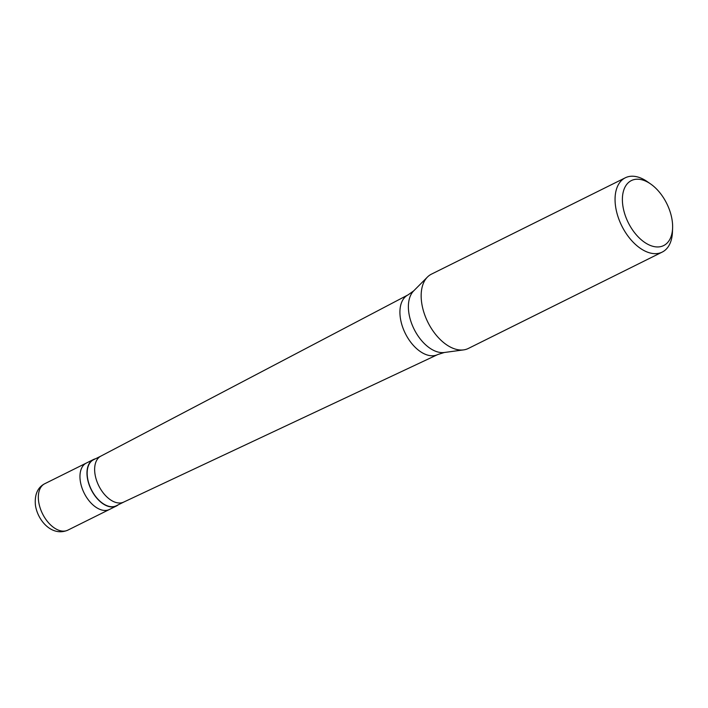 <?xml version="1.0" encoding="UTF-8"?>
<svg xmlns="http://www.w3.org/2000/svg" width="708" height="708" viewBox="0 0 708 708"><rect width="100%" height="100%" fill="white"/><g stroke="black" fill="none" stroke-linecap="round" stroke-linejoin="round"><path stroke-width="1.06" d="M44.737 483.732A25.922 15.346 63.6 0 0 38.613 501.335A25.922 15.346 -116.4 0 0 67.809 530.159C51.923 537.009 37.515 520.46 35.4 504.972C34.533 494.485 37.648 487.405 44.737 483.732L86.367 463.041A25.922 15.346 63.6 0 0 80.243 480.644A25.922 15.346 -116.4 0 0 109.439 509.468A25.922 15.346 -116.4 0 1 80.243 480.644A25.922 15.346 63.6 0 1 86.367 463.041L93.376 459.554A25.922 15.346 63.6 0 0 87.261 477.157A25.922 15.346 -116.4 0 0 116.457 505.981A25.922 15.346 -116.4 0 0 118.28 504.786M95.43 458.819A25.922 15.346 63.6 0 0 93.376 459.554M100.89 456.111L93.491 459.784A25.665 15.195 63.6 0 0 87.438 477.21A25.665 15.195 -116.4 0 0 116.342 505.751L123.741 502.078M100.978 456.067A25.665 15.195 63.6 0 0 100.802 456.156A25.665 15.195 63.6 0 0 94.916 473.493A25.665 15.195 -116.4 0 0 123.643 502.114L437.588 354.628A33.329 19.727 -116.4 0 1 400.286 317.467A33.329 19.727 63.6 0 1 407.923 294.944A33.329 19.727 63.6 0 1 408.153 294.829L413.693 290.873A35.09 20.78 63.6 0 0 408.764 312.263A35.09 20.78 -116.4 0 0 444.323 352.495L463.643 349.885A41.48 24.559 -116.4 0 1 421.614 302.334A41.48 24.559 63.6 0 1 427.437 277.049A41.48 24.559 63.6 0 1 431.411 274.164L625.297 177.797A41.48 24.559 63.6 0 0 615.509 205.966A41.48 24.559 -116.4 0 0 662.228 252.083A41.48 24.559 -116.4 0 0 672.441 232.118L672.6 228.109A36.294 21.488 -116.4 0 1 649.148 244.941A36.294 21.488 -116.4 0 1 622.783 205.232A36.294 21.488 63.6 0 1 650.679 184L647.386 181.708A41.48 24.559 63.6 0 0 625.297 177.797M672.6 228.109A36.294 21.488 -116.4 0 0 672.228 220.931A36.294 21.488 63.6 0 0 650.679 184M444.323 352.495L437.818 354.522A33.329 19.727 -116.4 0 1 437.588 354.628M662.228 252.083L468.333 348.46A41.48 24.559 -116.4 0 1 463.643 349.885M67.809 530.159L116.457 505.981M100.802 456.156L407.923 294.944M413.693 290.873L427.437 277.049"/></g></svg>
